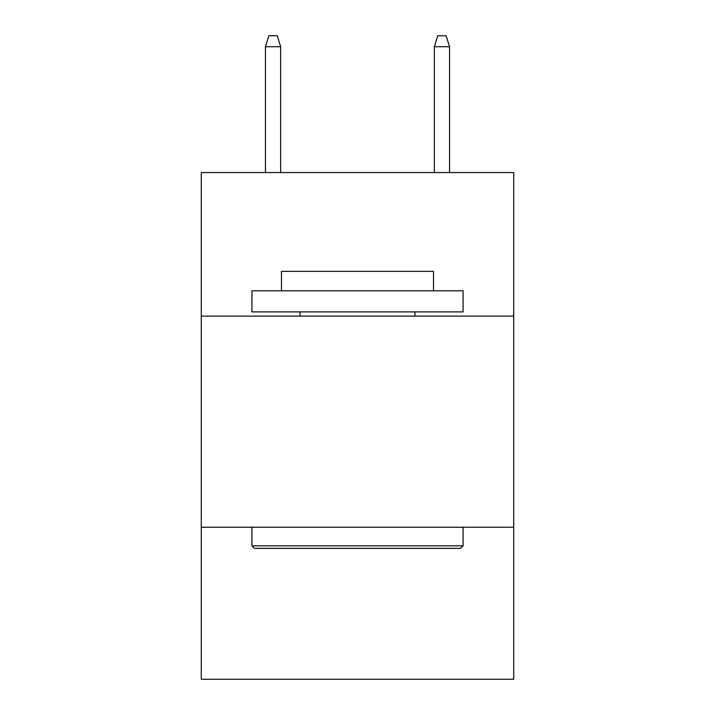 <?xml version="1.0" encoding="UTF-8"?>
<svg xmlns="http://www.w3.org/2000/svg" width="715" height="715" viewBox="0 0 715 715"><rect width="100%" height="100%" fill="white"/><g stroke="black" fill="none" stroke-linecap="round" stroke-linejoin="round"><path stroke-width="1.07" d="M513.727 316.119L513.727 172.556L201.273 172.556L201.273 316.119L513.727 316.119L513.727 679.25L201.273 679.25L201.273 316.119M513.727 527.241L201.273 527.241M254.469 548.351L251.939 545.822L463.061 545.822L460.531 548.351L254.469 548.351M463.061 290.782L463.061 311.901L251.939 311.901L251.939 290.782L463.061 290.782M281.495 290.782L281.495 271.36L433.505 271.36L433.505 290.782M463.061 527.241L463.061 545.822M251.939 527.241L251.939 545.822M414.923 311.901L414.923 316.119M300.077 311.901L300.077 316.119M280.655 172.556L280.655 46.725L265.453 46.725L265.453 172.556M265.453 46.725L268.831 35.75L277.277 35.75L280.655 46.725M434.345 46.725L437.723 35.75L446.169 35.75L449.547 46.725L434.345 46.725L434.345 172.556M449.547 46.725L449.547 172.556"/></g></svg>
